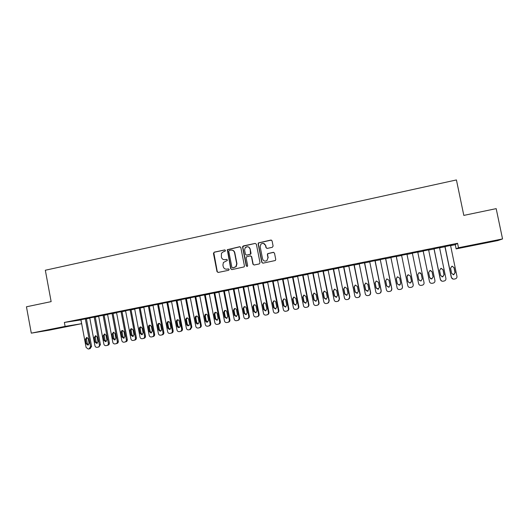 <?xml version="1.0" encoding="UTF-8"?>
<svg xmlns="http://www.w3.org/2000/svg" width="529" height="529" viewBox="0 0 529 529"><rect width="100%" height="100%" fill="white"/><g stroke="black" fill="none" stroke-linecap="round" stroke-linejoin="round"><path stroke-width="0.79" d="M225.493 250.495L224.666 249.933L214.232 252.161L213.452 253.384L217.002 271.642L218.179 272.448L228.634 270.286L229.189 269.426L228.356 268.858L227.001 269.142C225.05 269.34 223.787 268.474 223.212 266.537L222.914 265.016L223.41 262.483L227.219 260.526L227.338 259.957L226.511 259.389L225.156 259.673C223.205 259.878 221.942 259.018 221.373 257.087L221.446 253.239L223.588 251.639L224.944 251.354L225.493 250.495M225.01 249.946L214.516 252.181L213.809 252.756L217.28 271.635L218.133 272.461M228.356 268.858L227.001 269.142M226.822 259.395L225.156 259.673M483.394 243.254L492.744 241.191L483.394 243.254M56.226 328.602L45.17 330.665L56.226 328.602M272.29 247.327L273.103 246.078L272.071 240.874L270.855 240.06L258.39 242.923L258.139 243.843L261.776 262.344L262.992 263.164L275.338 260.513L275.748 259.448L274.498 253.146L273.281 252.326L267.7 253.636L267.357 254.647L267.972 257.762L266.966 260.533C264.903 261.63 263.435 261.081 262.569 258.893L260.169 246.706L260.896 244.186C262.992 242.758 264.546 243.214 265.565 245.555L265.961 247.592L267.178 248.405L272.29 247.327M450.589 245.628L455.271 244.689L457.572 243.3L64.366 322.445L65.1 326.393L81.625 323.695L49.23 330.169L31.297 333.151L65.1 326.393M457.572 243.3L458.491 247.744L502.55 238.936L497.802 240.569L456.143 248.888L458.491 247.744M31.297 333.151L26.45 306.794L51.141 301.629L45.329 270.24L456.428 179.939L463.814 215.402L496.182 208.638L502.55 238.936M240.827 247.539L239.637 246.732L227.291 249.701L230.737 268.792L231.92 269.605L244.14 266.907L244.438 265.948L240.827 247.539M243.366 245.932L255.17 243.413L256.38 244.219L260.017 262.715L259.21 263.951L254.138 265.003L252.935 264.183L251.467 256.697L250.263 255.877L246.369 256.896L246.117 257.815L247.638 265.598L247.427 266.285L246.243 265.889L242.573 247.169L242.771 246.316L255.17 243.413M440.763 246.937L434.025 248.293L440.75 246.878M439.553 247.671L433.998 248.789M418.393 251.434L411.741 252.776L418.379 251.374M417.758 252.055L412.349 253.14M389.655 257.154L396.314 255.877L389.655 257.154M396.287 256.373L390.898 257.458M367.86 261.544L374.512 260.268L367.86 261.544M375.114 260.632L369.711 261.716M346.35 265.869L352.995 264.593L346.35 265.869M354.199 264.837L348.79 265.922M325.104 270.147L331.749 268.871L325.104 270.147M333.541 268.99L328.125 270.074M304.129 274.366L310.768 273.09L304.129 274.366M313.135 273.09L307.713 274.181M283.418 278.532L290.051 277.262L283.418 278.532M292.973 277.143L287.551 278.234M262.966 282.651L269.585 281.375L262.966 282.651M273.063 281.15L267.125 282.281L267.621 282.182L273.4 311.535C273.764 312.745 274.558 313.294 275.788 313.181L276.786 312.996C277.97 312.639 278.499 311.832 278.373 310.583L278.843 310.444C278.962 311.687 278.439 312.487 277.262 312.844L277.229 312.851M242.765 286.711L249.377 285.442L242.765 286.711M253.391 285.105L247.949 286.189M222.815 290.725L229.421 289.456L222.815 290.725M233.95 289.013L228.502 290.09M203.103 294.693L209.702 293.423L203.103 294.693M214.741 292.874L209.292 293.952M183.636 298.614L190.222 297.344L183.636 298.614M195.756 296.69L190.301 297.767M164.4 302.482L170.979 301.219L164.4 302.482M176.997 300.459L171.541 301.537M145.396 306.304L151.968 305.041L145.396 306.304M158.455 304.188L152.993 305.259M126.616 310.087L133.182 308.824L126.616 310.087M140.125 307.871L134.664 308.943M108.061 313.816L114.614 312.56L108.061 313.816M122.014 311.515L116.096 312.652L116.552 312.586L121.829 340.603C122.159 341.754 122.88 342.283 123.998 342.197L124.91 342.018C125.988 341.694 126.464 340.934 126.358 339.737L127.297 339.506C127.41 340.696 126.927 341.456 125.856 341.78L125.102 341.972M89.725 317.506L96.271 316.249L89.725 317.506M104.107 315.119L98.189 316.249L98.639 316.183L103.863 344.048C104.193 345.192 104.907 345.721 106.012 345.635L106.911 345.463C107.969 345.139 108.445 344.379 108.339 343.189L109.331 342.951C109.443 344.134 108.967 344.888 107.909 345.212L107.083 345.417M71.607 321.156L78.14 319.893L71.607 321.156M86.399 318.676L80.937 319.741M64.366 322.445L80.97 319.926M86.432 318.828L89.798 318.147M95.26 317.05L98.672 316.362M104.134 315.264L107.599 314.57M113.061 313.472L116.585 312.765M122.04 311.667L125.618 310.946M131.073 309.849L134.697 309.121M140.159 308.023L143.835 307.283M149.297 306.192L153.026 305.438M158.482 304.34L162.271 303.58M167.726 302.482L171.575 301.709M177.023 300.617L180.925 299.831M186.38 298.733L190.334 297.939M195.783 296.842L199.803 296.035M205.252 294.944L209.325 294.124M214.767 293.026L218.9 292.2M224.342 291.102L228.535 290.262M233.977 289.165L238.229 288.312M243.671 287.221L247.982 286.354M253.417 285.257L257.795 284.377M263.224 283.286L267.661 282.393M273.096 281.302L277.593 280.403M283.022 279.312L287.584 278.393M293.006 277.302L297.635 276.369M303.057 275.285L307.746 274.339M313.168 273.248L317.922 272.296M323.338 271.205L328.159 270.24M333.574 269.149L338.461 268.163M343.87 267.079L348.823 266.08M354.232 264.996L359.251 263.984M364.653 262.9L369.745 261.875M375.147 260.79L380.305 259.752M385.701 258.668L390.931 257.616M396.32 256.532L401.623 255.467M407.013 254.389L412.382 253.305M417.791 252.221L423.174 251.136M428.655 250.038L434.031 248.954M439.586 247.837L444.955 246.759M95.227 316.904L89.315 318.035L89.765 317.969L94.956 345.754C95.28 346.898 95.994 347.427 97.091 347.335L97.984 347.169C99.042 346.845 99.518 346.092 99.406 344.901L100.431 344.657L99.009 346.912L98.156 347.123M80.639 319.337L87.179 318.074L80.639 319.337M113.034 313.32L107.566 314.391M98.87 315.668L105.416 314.405L98.87 315.668M131.047 309.703L125.122 310.834L125.578 310.768L130.894 338.864C131.225 340.021 131.952 340.55 133.07 340.458L133.989 340.286C135.074 339.955 135.556 339.195 135.444 337.991L136.356 337.767C136.469 338.963 135.986 339.724 134.908 340.054L134.187 340.233M117.312 311.958L123.872 310.695L117.312 311.958M149.264 306.04L143.802 307.111M135.979 308.202L142.546 306.939L135.979 308.202M167.7 302.33L162.238 303.401M154.865 304.4L161.444 303.137L154.865 304.4M186.347 298.581L180.892 299.659M173.988 300.551L180.574 299.288L173.988 300.551M205.219 294.785L199.77 295.863M193.336 296.657L199.936 295.394L193.336 296.657M224.316 290.95L218.867 292.028M212.929 292.716L219.528 291.446L212.929 292.716M243.638 287.062L238.195 288.146M232.76 288.728L239.366 287.459L232.76 288.728M263.197 283.134L263.687 283.035L263.171 283.081L268.944 312.341C269.063 313.585 268.54 314.385 267.37 314.735L267.271 314.762M263.171 283.081L257.762 284.218M252.836 284.688L259.448 283.418L252.836 284.688M282.989 279.153L277.56 280.244M273.162 280.595L279.788 279.325L273.162 280.595M303.024 275.126L297.602 276.211M293.74 276.455L300.373 275.179L293.74 276.455M323.305 271.046L317.889 272.137M314.583 272.263L321.222 270.987L314.583 272.263M343.837 266.92L338.428 268.005M335.69 268.011L342.336 266.742L335.69 268.011M364.62 262.741L359.217 263.826M357.068 263.713L363.721 262.437L357.068 263.713M385.667 258.509L380.272 259.594M378.724 259.355L385.376 258.079L378.724 259.355M406.98 254.224L401.59 255.309M400.658 254.945L407.317 253.662L400.658 254.945M428.622 249.873L423.14 250.971M429.541 249.192L422.843 250.541L429.528 249.133M450.556 245.463L444.922 246.593M452.057 244.662L445.273 246.031L452.044 244.603M455.271 244.689L456.143 248.888M80.917 319.933L81.625 323.695M224.488 259.739L225.42 259.686M226.498 269.201L227.265 269.142M240.093 246.739L227.556 249.728L230.994 268.792L231.854 269.618M229.308 250.422L228.759 251.282L231.9 267.376L232.734 267.952L235.914 266.636L236.701 263.726L234.545 252.703C233.97 250.766 232.7 249.906 230.743 250.118L229.308 250.422M231.854 250.078C233.415 250.283 234.4 251.163 234.803 252.73L236.952 263.733L236.165 266.642L232.991 267.952M250.667 255.877L251.698 256.71L253.166 264.189L254.026 265.016M243.611 245.965L242.818 247.202L246.481 265.895L247.05 266.471M249.939 248.928C248.842 246.507 247.248 246.104 245.165 247.731L244.596 250.065L245.43 254.337L246.633 255.15L250.515 254.145L250.171 248.961C249.073 246.54 247.486 246.137 245.403 247.764M250.171 248.961L251.011 253.232L250.746 254.165L246.871 255.17M263.449 243.38L265.776 245.595L266.173 247.625L266.933 248.432M266.966 260.533L267.972 257.762M273.711 252.333L267.905 253.656L267.568 254.667L268.177 257.782M271.377 240.08L258.615 242.956L258.357 243.882L261.994 262.358L262.853 263.184M85.334 318.835L90.525 346.607L89.11 348.862L88.224 349.034L86.101 347.454L80.93 319.721M86.399 318.656L91.577 346.356L90.168 348.604L89.275 348.823M87.06 337.462L86.465 339.036L87.318 343.619L88.508 344.868M89.084 343.308L88.224 338.712L86.69 337.436L85.4 339.268L86.253 343.857L87.9 345.126L89.084 343.308M94.188 317.056L99.406 344.901M95.227 316.878L100.431 344.657M95.908 335.73L95.286 337.323L96.146 341.913L97.362 343.176M97.958 341.602L97.091 336.993L95.564 335.71L94.248 337.542L95.114 342.151L96.761 343.42L97.958 341.602M103.095 315.264L108.339 343.189M104.101 315.092L109.331 342.951M104.802 333.991L104.167 335.598L105.026 340.2L106.269 341.463M106.878 339.876L106.012 335.254L104.497 333.971L103.155 335.809L104.021 340.431L105.668 341.708L106.878 339.876M112.049 313.466L117.319 341.469C117.431 342.66 116.955 343.42 115.884 343.744L114.985 343.916C113.867 344.009 113.146 343.48 112.822 342.329L107.566 314.365M113.027 313.3L118.291 341.231C118.403 342.422 117.921 343.176 116.856 343.5L116.069 343.698M113.748 332.245L113.094 333.859L113.96 338.474L115.229 339.75M115.858 338.143L114.985 333.515L113.484 332.225L112.108 334.07L112.975 338.699L114.628 339.982L115.858 338.143M121.055 311.654L126.358 339.737M122.007 311.488L127.297 339.506M122.741 330.48L122.073 332.113L122.946 336.742L124.242 338.024M124.884 336.404L124.004 331.756L122.53 330.466C121.511 330.605 121.042 331.227 121.115 332.318L121.987 336.966L123.634 338.249L124.884 336.404M130.114 309.835L135.444 337.991M131.04 309.677L136.356 337.767M131.794 328.714L131.099 330.361L131.979 334.996L133.301 336.285M133.963 334.652L133.077 329.99L131.648 328.701C130.597 328.813 130.101 329.435 130.167 330.559L131.047 335.214L132.686 336.504L133.963 334.652M139.226 308.004L144.582 336.239C144.695 337.442 144.212 338.21 143.121 338.54L142.202 338.712C141.071 338.805 140.337 338.276 140.006 337.118L134.664 308.916M140.125 307.845L145.475 336.021C145.587 337.218 145.098 337.985 144.014 338.315L143.326 338.487M140.893 326.929L140.185 328.588L141.064 333.244L142.42 334.533M143.095 332.893L142.208 328.218L140.833 326.922C139.735 327.001 139.22 327.623 139.279 328.787L140.165 333.455L141.792 334.751L143.095 332.893M148.385 306.159L153.774 334.48C153.893 335.684 153.403 336.451 152.306 336.788L151.373 336.96C150.243 337.052 149.509 336.517 149.171 335.36L143.795 307.084M149.257 306.007L154.64 334.262C154.752 335.465 154.263 336.232 153.172 336.563L152.524 336.728M150.051 325.143L149.323 326.816L150.21 331.485L151.585 332.774M152.279 331.121L151.387 326.433L150.104 325.15C148.947 325.163 148.398 325.785 148.444 327.008L149.33 331.69L150.93 332.986L152.279 331.121M157.602 304.307L163.025 332.701C163.137 333.911 162.648 334.685 161.543 335.016L160.618 335.194C159.467 335.287 158.726 334.751 158.396 333.594L152.987 305.233M158.449 304.162L163.858 332.496C163.97 333.7 163.481 334.467 162.383 334.804L161.768 334.963M159.255 323.338L158.508 325.031L159.401 329.706L160.809 331.009M161.517 329.336L160.618 324.634L159.5 323.384C158.25 323.285 157.635 323.893 157.662 325.216L158.555 329.911L160.095 331.214C161.12 331.055 161.59 330.427 161.517 329.336M166.88 302.443L172.328 330.923C172.441 332.133 171.945 332.906 170.841 333.244L169.888 333.422C168.744 333.508 168.004 332.972 167.667 331.815L162.238 303.375M167.693 302.304L173.128 330.718C173.248 331.928 172.752 332.695 171.647 333.032L171.072 333.184M168.52 321.526L167.753 323.232L168.652 327.927L170.087 329.23M170.807 327.544L169.908 322.829L169.095 321.705C167.7 321.334 166.979 321.903 166.933 323.411L167.832 328.119L169.24 329.428C170.351 329.342 170.874 328.714 170.807 327.544M176.203 300.565L181.685 329.124C181.797 330.341 181.302 331.121 180.184 331.458L179.199 331.643C178.061 331.716 177.327 331.174 176.997 330.023L171.535 301.504M176.99 300.432L182.459 328.926C182.578 330.142 182.075 330.916 180.964 331.247L180.435 331.392M177.837 319.708L177.05 321.42L177.949 326.128L179.417 327.438M180.158 325.738L179.02 320.429C177.479 319.271 176.56 319.661 176.256 321.599L177.162 326.32L178.114 327.517C179.463 327.762 180.144 327.173 180.158 325.738M185.586 298.68L191.095 327.319L189.666 329.64L188.648 329.838C187.478 329.937 186.724 329.402 186.38 328.225L180.885 299.626M186.34 298.548L191.842 327.127L190.42 329.441L189.772 329.613M187.206 317.876L186.373 319.278L187.306 324.323L188.8 325.633M189.561 323.927L188.648 319.185C187.464 317.42 186.446 317.506 185.606 319.45L186.545 324.508C187.213 325.963 188.132 326.181 189.309 325.17L189.561 323.927M195.022 296.782L200.564 325.507C200.683 326.717 200.187 327.497 199.069 327.848L198.097 328.033C196.927 328.132 196.166 327.59 195.823 326.413L190.295 297.734M195.75 296.657L201.278 325.315C201.397 326.525 200.901 327.306 199.79 327.649L199.294 327.788M196.629 316.031L195.809 317.777L196.722 322.511L198.243 323.821L199.023 322.101L198.104 317.347C197.436 315.899 196.517 315.674 195.333 316.679L195.075 317.936L195.988 322.69C196.385 323.834 197.132 324.211 198.23 323.827M204.518 294.871L210.086 323.682C210.205 324.899 209.702 325.685 208.578 326.029L207.606 326.214C206.429 326.314 205.669 325.778 205.318 324.594L199.764 295.83M205.212 294.752L210.773 323.497C210.892 324.713 210.39 325.494 209.266 325.838L208.836 325.957M206.112 314.18L205.272 315.932L206.184 320.68L207.738 322.002M208.538 320.27L207.613 315.496C207.11 314.219 206.277 313.895 205.113 314.524L204.564 316.091L205.483 320.858C205.834 321.923 206.528 322.326 207.573 322.075L208.538 320.27M214.066 292.954L219.667 321.844C219.786 323.067 219.277 323.854 218.146 324.204L217.174 324.389C215.991 324.489 215.224 323.946 214.873 322.763L209.286 293.912M214.734 292.835L220.328 321.665C220.441 322.888 219.938 323.669 218.808 324.019L218.431 324.125M215.653 312.315L214.787 314.087L215.713 318.842L217.293 320.164M218.107 318.418L217.181 313.637C216.751 312.447 215.964 312.084 214.834 312.54L214.113 314.233L215.038 319.013L217.069 320.263L218.107 318.418M223.668 291.023L229.308 319.992C229.427 321.222 228.912 322.016 227.774 322.359L226.796 322.545C225.605 322.65 224.832 322.108 224.481 320.918L218.861 291.988M224.309 290.904L229.93 319.82C230.049 321.05 229.54 321.837 228.402 322.181L228.078 322.273M225.248 310.444L224.362 312.222L225.288 316.997L226.908 318.319M227.734 316.56L226.802 311.766C226.405 310.629 225.658 310.239 224.547 310.609L223.721 312.368L224.653 317.155L226.65 318.425L227.734 316.56M233.335 289.079L239.002 318.134C239.121 319.371 238.605 320.164 237.455 320.508L236.476 320.7C235.279 320.799 234.499 320.257 234.149 319.066L228.495 290.051M233.937 288.966L239.597 317.969C239.716 319.199 239.201 319.992 238.057 320.336L237.786 320.415M234.287 308.691L233.382 310.49L234.321 315.291L236.304 316.567L237.422 314.695L236.489 309.882C236.113 308.777 235.379 308.374 234.287 308.691L234.896 308.559L233.997 310.351L234.929 315.139L236.582 316.461M243.056 287.121L248.756 316.263C248.875 317.506 248.359 318.299 247.202 318.65L246.216 318.835C245.013 318.941 244.226 318.398 243.876 317.202L238.189 288.1M243.631 287.016L249.318 316.104C249.443 317.34 248.921 318.134 247.77 318.478L247.552 318.544M244.61 306.661L243.684 308.467L244.623 313.267L246.309 314.59M247.169 312.811L246.223 307.99C245.866 306.899 245.145 306.496 244.061 306.774L243.102 308.599L244.048 313.419L246.025 314.702L247.169 312.811M252.836 285.157L258.569 314.385C258.694 315.628 258.172 316.421 257.001 316.772L256.016 316.964C254.799 317.069 254.013 316.521 253.656 315.324L247.942 286.143M253.378 285.052L259.104 314.226C259.223 315.469 258.701 316.263 257.537 316.613L257.378 316.659M254.376 304.75L253.431 306.569L254.376 311.383L256.096 312.712M256.975 310.92L256.023 306.086C255.672 305.008 254.958 304.598 253.887 304.849L252.882 306.694L253.827 311.528L255.805 312.818L256.975 310.92M262.675 283.18L268.441 312.487C268.567 313.737 268.038 314.537 266.867 314.887L265.875 315.079C264.652 315.185 263.859 314.636 263.502 313.439L257.749 284.166M264.202 302.833L263.237 304.664L264.189 309.491L265.948 310.821M266.834 309.022L265.882 304.168C265.538 303.104 264.831 302.687 263.759 302.919L262.721 304.783L263.673 309.63L265.651 310.926L266.834 309.022M272.574 281.19L278.373 310.583M273.05 281.091L278.843 310.444M274.088 300.902L273.103 302.74L274.062 307.587L275.854 308.916M276.76 307.104L275.801 302.238C275.457 301.186 274.756 300.763 273.685 300.981L272.62 302.859L273.579 307.719L275.556 309.015L276.76 307.104M282.539 279.186L288.371 308.665C288.49 309.921 287.961 310.728 286.771 311.085L285.766 311.277C284.529 311.389 283.729 310.834 283.365 309.63L277.546 280.185M282.982 279.094L288.801 308.533C288.927 309.776 288.404 310.576 287.227 310.94M284.033 298.958L283.028 300.816L283.994 305.669L285.825 306.999M286.744 305.18L285.779 300.3C285.442 299.249 284.734 298.825 283.67 299.03L282.579 300.922L283.544 305.795L285.528 307.098L286.744 305.18M292.557 277.17L298.422 306.741C298.548 307.997 298.012 308.81 296.815 309.167L295.804 309.359C294.56 309.472 293.754 308.916 293.39 307.706L287.538 278.181M292.967 277.09L298.825 306.608C298.951 307.838 298.435 308.638 297.278 309.015M294.045 297.007L293.02 298.872L293.985 303.745L295.863 305.068M296.789 303.243L295.817 298.349L293.714 297.073L292.597 298.971L293.569 303.864L295.559 305.173L296.789 303.243M302.641 275.146L308.539 304.803C308.665 306.066 308.123 306.873 306.919 307.237L305.901 307.428C304.651 307.541 303.844 306.985 303.474 305.769L297.589 276.158M303.011 275.067L308.903 304.678C309.035 305.888 308.533 306.688 307.395 307.078M304.109 295.043L303.064 296.914L304.036 301.801L305.96 303.124M306.893 301.292L305.914 296.385L303.811 295.103L302.681 297.014L303.653 301.92L305.65 303.229L306.893 301.292M312.784 273.103L318.716 302.846C318.842 304.115 318.299 304.929 317.089 305.293L316.064 305.484C314.808 305.597 313.988 305.048 313.618 303.825L307.699 274.128M313.122 273.037L319.047 302.733C319.179 303.917 318.689 304.717 317.579 305.134M314.233 293.066L313.175 294.951L314.147 299.85L316.124 301.173L317.063 299.328L316.077 294.408L313.975 293.119L312.818 295.043L313.803 299.956L315.806 301.272M322.988 271.053L328.959 300.882C329.084 302.158 328.535 302.972 327.319 303.335L326.287 303.534C325.024 303.646 324.204 303.091 323.827 301.867L317.876 272.078M323.292 270.987L329.256 300.776L327.828 303.163M324.422 291.076L323.345 292.973L324.323 297.893L326.353 299.202M327.292 297.358L326.307 292.418L324.198 291.129L323.027 293.059L324.012 297.992L326.029 299.308L327.292 297.358M333.257 268.983L339.261 298.911C339.387 300.181 338.838 301.001 337.614 301.371L336.576 301.57C335.3 301.682 334.473 301.127 334.103 299.897L328.112 270.021M333.528 268.93L339.525 298.806L338.157 301.186M334.672 289.079L333.574 290.983L334.566 295.916L336.649 297.219M337.588 295.374L336.589 290.421L334.48 289.118L333.29 291.062L334.282 296.009L336.312 297.331L337.588 295.374M343.592 266.907L349.629 296.921C349.755 298.197 349.2 299.024 347.97 299.388L346.925 299.586C345.642 299.705 344.815 299.143 344.439 297.913L338.415 267.952M343.824 266.861L349.854 296.822L348.558 299.183M344.981 287.068L343.87 288.979L344.868 293.926L347.017 295.215M347.943 293.37L346.945 288.404L344.829 287.102L343.625 289.052L344.624 294.012L346.654 295.341L347.943 293.37M353.987 264.817L360.064 294.918C360.189 296.2 359.634 297.027 358.391 297.397L357.346 297.596C356.05 297.715 355.217 297.153 354.84 295.923L348.776 265.862M354.185 264.778L360.249 294.832L359.039 297.159M355.349 285.045L354.232 286.969L355.23 291.929L357.465 293.198M358.364 291.36L357.359 286.381L355.237 285.071L354.02 287.029L355.025 292.008L357.068 293.337L358.364 291.36M364.448 262.715L370.558 292.907C370.684 294.197 370.128 295.023 368.878 295.394L367.82 295.592C366.524 295.711 365.684 295.156 365.301 293.912L359.211 263.766M364.613 262.682L370.71 292.821L369.626 295.096M365.77 283.015L364.653 284.939L365.658 289.912L367.992 291.155M368.852 289.337L367.84 284.344L365.711 283.028L364.481 284.992L365.486 289.985L367.543 291.32L368.852 289.337M374.975 260.599L381.125 290.884C381.25 292.173 380.688 293.006 379.432 293.377L378.367 293.582C377.065 293.701 376.218 293.139 375.835 291.896L369.705 261.657M375.101 260.572L381.237 290.805L380.318 292.987M376.251 280.972L375.008 282.949L376.02 287.955L378.09 289.29L379.405 287.3L378.387 282.288L376.251 280.972L375.147 282.903L376.159 287.888L378.625 289.079M385.568 258.469L391.751 288.841C391.883 290.137 391.315 290.97 390.045 291.347L388.98 291.552C387.664 291.671 386.811 291.109 386.428 289.866L380.258 259.534M385.654 258.45L391.83 288.774L391.156 290.771M386.765 278.935L385.701 280.846L386.719 285.852L388.789 287.187L389.384 286.936M390.025 285.257L389 280.225L386.858 278.909L385.595 280.886L386.62 285.911L388.696 287.254L390.025 285.257M396.228 256.327L402.45 286.791C402.576 288.093 402.007 288.927 400.731 289.303L399.659 289.508C398.337 289.634 397.477 289.065 397.094 287.822L390.885 257.398M396.281 256.314L402.49 286.731L402.185 288.305M397.272 276.912L396.32 278.783L397.345 283.802L399.421 285.144L400.327 284.642M400.711 283.194L399.679 278.148L397.53 276.826L396.254 278.816L397.286 283.855L399.369 285.197L400.711 283.194M406.953 254.171L413.209 284.728C413.341 286.03 412.765 286.87 411.489 287.247L410.405 287.459C409.076 287.578 408.209 287.016 407.819 285.759L401.584 255.249M406.966 254.165L413.255 285.243M407.555 275.093L407.006 276.707L408.038 281.739L410.127 283.081L411.463 281.798M411.463 281.117L410.425 276.059L408.262 274.73L406.98 276.733L408.011 281.785L410.114 283.134L411.463 281.117M412.336 253.087L418.618 283.689L412.342 253.087M417.745 251.996L424.046 282.651C424.179 283.961 423.597 284.8 422.307 285.184L421.223 285.389C419.881 285.515 419.014 284.946 418.618 283.689M418.915 280.026L420.899 281.011L422.254 278.995L421.216 273.943L420.363 272.785M422.281 279.034L421.243 273.956L419.074 272.627L417.771 274.63L418.816 279.702L420.925 281.051L422.254 278.995M423.127 250.918L429.488 281.607L423.167 250.905M428.609 249.814L434.944 280.562C435.076 281.871 434.494 282.717 433.198 283.101L432.1 283.313C430.751 283.432 429.879 282.87 429.488 281.607M430.494 278.737L431.743 278.922L433.106 276.905L432.061 271.833L430.474 270.451M433.172 276.932L432.127 271.84L429.945 270.504L428.635 272.521L429.68 277.606L431.809 278.955L433.106 276.905M433.985 248.736L440.326 279.471L441.675 281.051M439.539 247.618L445.914 278.459C446.046 279.775 445.464 280.621 444.155 281.005L443.057 281.216C441.695 281.342 440.822 280.773 440.419 279.51L434.064 248.716M441.847 276.812L442.654 276.826L444.023 274.796L442.978 269.711L441.199 268.322M444.135 274.816L443.077 269.711L440.888 268.368L439.566 270.392L440.617 275.497L442.753 276.852L444.023 274.796M444.909 246.534L451.29 277.368L453.009 279.061M450.543 245.403L456.957 276.336C457.089 277.659 456.501 278.512 455.185 278.895L454.08 279.107C452.712 279.239 451.826 278.664 451.429 277.401L445.034 246.514M453.069 274.743L453.631 274.71L455.013 272.673L453.961 267.575L452.11 266.186M455.165 272.686L454.1 267.568L451.898 266.226L450.569 268.256L451.627 273.367L453.776 274.73L455.013 272.673M90.525 346.607L91.577 346.356M87.318 343.619L86.253 343.857M86.465 339.036L85.4 339.268M96.146 341.913L95.114 342.151M95.286 337.323L94.248 337.542M105.026 340.2L104.021 340.431M104.167 335.598L103.155 335.809M117.319 341.469L118.291 341.231M113.96 338.474L112.975 338.699M113.094 333.859L112.108 334.07M122.946 336.742L121.987 336.966M122.073 332.113L121.115 332.318M131.979 334.996L131.047 335.214M131.099 330.361L130.167 330.559M144.582 336.239L145.475 336.021M141.064 333.244L140.165 333.455M140.185 328.588L139.279 328.787M153.774 334.48L154.64 334.262M150.21 331.485L149.33 331.69M149.323 326.816L148.444 327.008M163.025 332.701L163.858 332.496M159.401 329.706L158.555 329.911M158.508 325.031L157.662 325.216M172.328 330.923L173.128 330.718M168.652 327.927L167.832 328.119M167.753 323.232L166.933 323.411M181.685 329.124L182.459 328.926M177.949 326.128L177.162 326.32M177.05 321.42L176.256 321.599M191.095 327.319L191.842 327.127M187.306 324.323L186.545 324.508M186.4 319.602L185.639 319.774M200.564 325.507L201.278 325.315M196.722 322.511L195.988 322.69M195.809 317.777L195.075 317.936M210.086 323.682L210.773 323.497M206.184 320.68L205.483 320.858M205.272 315.932L204.564 316.091M219.667 321.844L220.328 321.665M215.713 318.842L215.038 319.013M214.787 314.087L214.113 314.233M229.308 319.992L229.93 319.82M225.288 316.997L224.653 317.155M224.362 312.222L223.721 312.368M239.002 318.134L239.597 317.969M234.929 315.139L234.321 315.291M233.997 310.351L233.382 310.49M248.756 316.263L249.318 316.104M244.623 313.267L244.048 313.419M243.684 308.467L243.102 308.599M258.569 314.385L259.104 314.226M254.376 311.383L253.827 311.528M253.431 306.569L252.882 306.694M268.441 312.487L268.944 312.341M264.189 309.491L263.673 309.63M263.237 304.664L262.721 304.783M274.062 307.587L273.579 307.719M273.103 302.74L272.62 302.859M288.371 308.665L288.801 308.533M283.994 305.669L283.544 305.795M283.028 300.816L282.579 300.922M298.422 306.741L298.825 306.608M293.985 303.745L293.569 303.864M293.02 298.872L292.597 298.971M308.539 304.803L308.903 304.678M304.036 301.801L303.653 301.92M303.064 296.914L302.681 297.014M318.716 302.846L319.047 302.733M314.147 299.85L313.803 299.956M313.175 294.951L312.818 295.043M133.024 336.424L132.686 336.504M142.175 334.659L141.792 334.751M151.393 332.88L150.93 332.986M160.69 331.068L160.095 331.214M170.054 329.223L169.24 329.428M178.901 327.325L178.114 327.517M186.373 319.278L185.606 319.45M196.067 316.521L195.333 316.679M205.814 314.371L205.113 314.524M215.508 312.394L214.834 312.54M225.189 310.47L224.547 310.609M244.577 306.661L244.061 306.774M254.317 304.757L253.887 304.849M264.13 302.839L263.759 302.919"/></g></svg>
